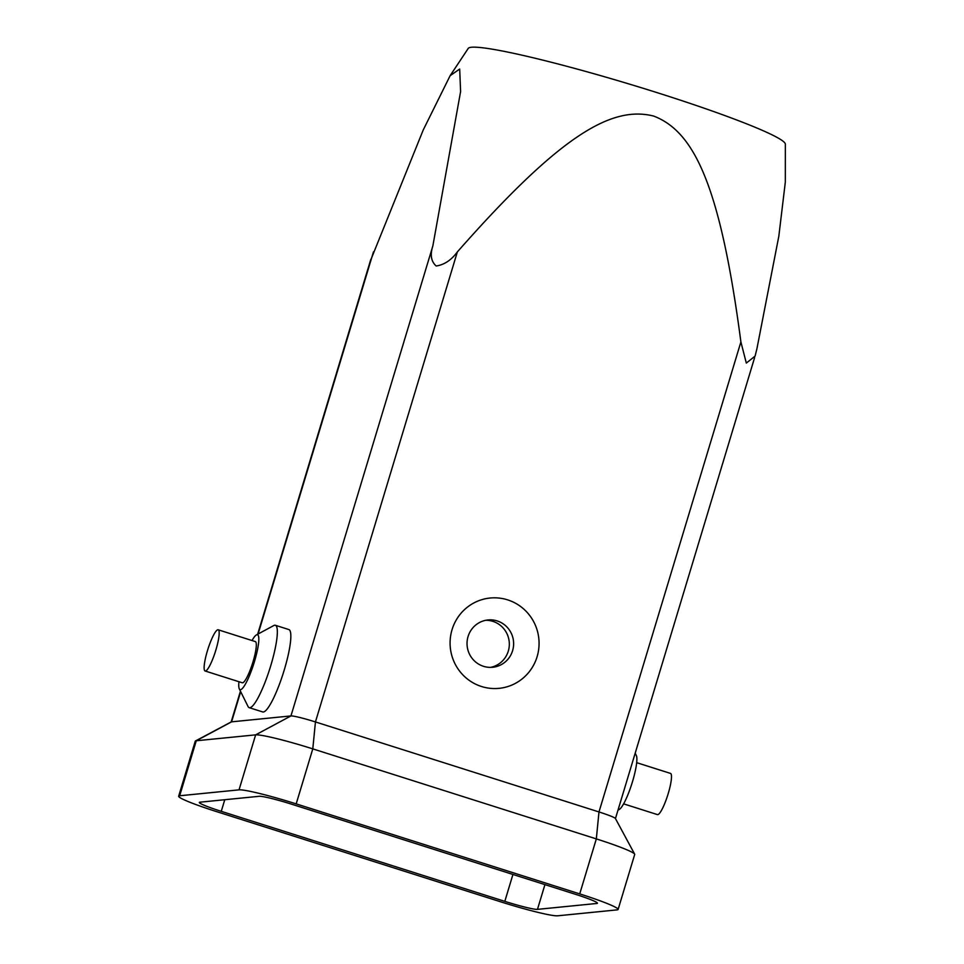<?xml version="1.0" encoding="UTF-8"?>
<svg xmlns="http://www.w3.org/2000/svg" width="964" height="964" viewBox="0 0 964 964"><rect width="100%" height="100%" fill="white"/><g stroke="black" fill="none" stroke-linecap="round" stroke-linejoin="round"><path stroke-width="1.45" d="M370.272 261.196L423.232 129.971L450.128 75.698L459.683 69.046L460.599 91.556L432.86 245.904C429.968 254.773 431.077 261.485 436.198 266.004C444.356 264.738 451.405 260.039 457.358 251.905C560.771 134.478 611.911 105.486 653.725 116.09C694.056 131.562 720.277 185.112 740.894 341.931L746.317 363.079L755.089 356.114L756.909 348.787L778.828 236.216L785.323 182.124L785.347 144.142A165.663 12.713 16.8 0 0 659.219 93.315A165.663 12.713 16.8 0 0 468.239 48.405L450.128 75.698M490.556 667.377A23.775 23.305 84.3 0 0 485.868 620.274M497.183 620.924A23.775 23.305 -95.7 0 1 492.688 667.269A23.775 23.305 -95.7 0 1 467.142 641.181A23.775 23.305 -95.7 0 1 497.183 620.924M507.654 599.873A45.38 44.489 -95.7 0 1 537.105 656.701A45.38 44.489 -95.7 0 1 481.494 686.501A45.38 44.489 -95.7 0 1 452.044 629.685A45.38 44.489 -95.7 0 1 507.654 599.873M623.6 803.856L657.436 814.604A21.606 3.928 -72.4 0 0 657.749 814.628A21.606 3.928 -72.4 0 0 667.968 794.384A21.606 3.928 -72.4 0 0 670.51 773.405L636.686 762.669M617.984 810.146L619.201 809.495A28.812 5.23 -72.4 0 0 631.83 783.804A28.812 5.23 -72.4 0 0 636.336 755.523L635.18 753.197M205.428 671.016A21.606 3.928 -72.4 0 0 215.647 650.772A21.606 3.928 -72.4 0 0 218.201 629.793A21.606 3.928 -72.4 0 0 217.888 629.769A21.606 3.928 -72.4 0 0 207.658 650.013A21.606 3.928 -72.4 0 0 205.115 670.992A21.606 3.928 -72.4 0 0 205.428 671.016M205.115 670.992L242.253 682.777A21.606 3.928 -72.4 0 0 242.567 682.813A21.606 3.928 -72.4 0 0 252.785 662.569A21.606 3.928 -72.4 0 0 255.327 641.59L218.201 629.793M239.301 688.874L248.049 706.516A43.223 7.857 -72.4 0 0 249.206 707.66A43.223 7.857 -72.4 0 0 249.833 707.721A43.223 7.857 -72.4 0 0 270.282 667.233A43.223 7.857 -72.4 0 0 275.367 625.274A43.223 7.857 -72.4 0 0 274.74 625.214A43.223 7.857 -72.4 0 0 273.764 625.552L256.436 634.902A28.812 5.23 107.6 0 1 257.087 634.686A28.812 5.23 107.6 0 1 254.448 661.617A28.812 5.23 107.6 0 1 240.482 689.682A28.812 5.23 107.6 0 1 239.301 688.874A28.812 5.23 107.6 0 1 238.952 681.729M275.367 625.274L288.875 629.564A43.223 7.857 107.6 0 1 283.778 671.522A43.223 7.857 107.6 0 1 263.341 712.01A43.223 7.857 107.6 0 1 262.714 711.95L249.206 707.66M252.026 640.542A28.812 5.23 107.6 0 1 256.436 634.902M596.837 903.461L537.466 909.365A28.812 2.205 16.8 0 1 504.811 901.364L221.262 811.339A28.812 2.205 16.8 0 1 199.331 802.446A28.812 2.205 16.8 0 1 199.91 802.193L259.292 796.288A28.812 2.205 16.8 0 1 291.947 804.301L575.484 894.315A28.812 2.205 16.8 0 1 597.415 903.208A28.812 2.205 16.8 0 1 596.837 903.461L597.065 902.69M618.105 909.462L634.71 854.453A50.417 3.868 -163.2 0 0 634.649 854.128L615.406 818.484A21.606 1.663 -163.2 0 0 598.981 811.953L315.445 721.94A21.606 1.663 -163.2 0 0 290.947 715.927L231.577 721.843A21.606 1.663 -163.2 0 0 231.24 721.916L195.487 740.955A50.417 3.868 -163.2 0 0 195.258 741.196L178.653 796.204A50.417 3.868 16.8 0 1 179.666 795.77L239.036 789.853A50.417 3.868 16.8 0 1 296.189 803.88L579.726 893.893A50.417 3.868 16.8 0 1 618.105 909.462A50.417 3.868 16.8 0 1 617.093 909.883L557.722 915.8A50.417 3.868 16.8 0 1 500.569 901.786L217.02 811.76A50.417 3.868 16.8 0 1 178.653 796.204M634.649 854.128A50.417 3.868 -163.2 0 0 596.33 838.897L312.794 748.871A50.417 3.868 -163.2 0 0 255.641 734.857L196.27 740.762A50.417 3.868 -163.2 0 0 195.487 740.955M537.466 909.365L544.937 884.615M221.262 811.339L224.769 799.722M504.811 901.364L512.932 874.456M579.726 893.893L596.33 838.897L598.981 811.953L740.894 341.931M296.189 803.88L312.794 748.871L315.445 721.94L457.358 251.905M239.036 789.853L255.641 734.857L290.947 715.927L432.86 245.904M179.666 795.77L196.27 740.762L231.577 721.843L240.687 691.67M258.099 634.011L373.49 251.809M615.454 818.569L754.607 357.644M231.155 721.964L240.446 691.2M257.641 634.252L370.779 259.497"/></g></svg>
